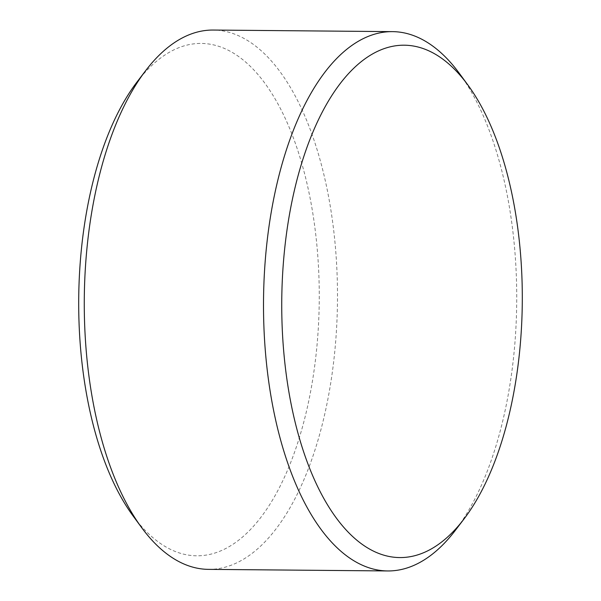 <?xml version="1.0" encoding="UTF-8"?>
<svg xmlns="http://www.w3.org/2000/svg" width="601" height="601" viewBox="0 0 601 601"><rect width="100%" height="100%" fill="white"/><g stroke="black" fill="none" stroke-linecap="round" stroke-linejoin="round"><path stroke-width="0.45" stroke-dasharray="3 2.25" d="M136.953 82.074A256.184 120.268 -89.5 0 1 270.052 90.728A256.184 120.268 -89.5 0 1 315.953 355.649A256.184 120.268 -89.5 0 1 133.114 515.996M208.494 569.365A269.669 126.601 90.5 0 0 334.013 358.707A269.669 126.601 90.5 0 0 213.265 30.05M459.449 73.51A269.669 126.601 -89.5 0 1 513.246 360.292A269.669 126.601 -89.5 0 1 455.408 530.27"/><path stroke-width="0.9" d="M141.551 527.49L133.114 515.996A256.184 120.268 -89.5 0 1 82.006 243.555A256.184 120.268 -89.5 0 1 136.953 82.074L145.592 70.73A269.669 126.601 90.5 0 0 87.754 240.708A269.669 126.601 90.5 0 0 141.551 527.49A269.669 126.601 90.5 0 0 208.494 569.365L387.735 570.95A269.669 126.601 -89.5 0 1 266.987 242.293A269.669 126.601 -89.5 0 1 392.506 31.635A269.669 126.601 -89.5 0 1 459.449 73.51L467.886 85.004A256.184 120.268 -89.5 0 1 518.994 357.445A256.184 120.268 -89.5 0 1 464.047 518.926A256.184 120.268 -89.5 0 1 330.948 510.272A256.184 120.268 -89.5 0 1 285.047 245.351A256.184 120.268 -89.5 0 1 467.886 85.004M392.506 31.635L213.265 30.05A269.669 126.601 90.5 0 0 145.592 70.73M464.047 518.926L455.408 530.27A269.669 126.601 -89.5 0 1 387.735 570.95"/></g></svg>
